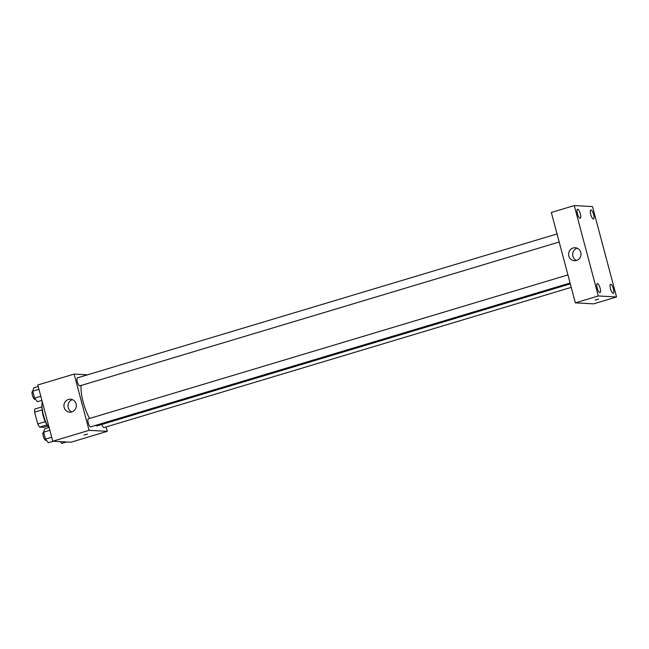 <?xml version="1.0" encoding="UTF-8"?>
<svg xmlns="http://www.w3.org/2000/svg" width="649" height="649" viewBox="0 0 649 649"><rect width="100%" height="100%" fill="white"/><g stroke="black" fill="none" stroke-linecap="round" stroke-linejoin="round"><path stroke-width="0.97" d="M45.3 421.655L37.739 423.927L34.6 412.139A11.22 3.318 73.3 0 1 34.786 409.048L41.998 406.891M47.742 426.036L43.418 427.334L39.597 427.131A11.22 3.318 73.3 0 1 37.739 423.927M47.117 424.868L39.597 427.131M47.109 424.852A11.487 3.399 -106.7 0 1 42.12 408.221M42.153 409.876L34.6 412.139M42.234 401.69A16.712 4.941 73.3 0 0 48.667 427.577M106.152 426.92L107.32 431.325L71.001 442.22L52.756 441.231L37.788 384.987L74.116 374.092L87.534 374.822M95.5 425.403A24.029 7.098 73.3 0 0 96.863 425.809A24.029 7.098 73.3 0 0 97.618 425.72L570.317 283.881M81.117 385.474A24.029 7.098 73.3 0 0 89.594 418.451M107.32 431.325L89.075 430.328L74.116 374.092M557.029 233.94L77.418 377.856A4.178 1.233 73.3 0 0 77.377 382.001A4.178 1.233 73.3 0 0 79.689 385.871A4.178 1.233 73.3 0 0 79.819 385.863L559.178 242.02M101.812 424.462A4.178 1.233 73.3 0 0 103.881 427.569A4.178 1.233 73.3 0 0 104.018 427.561L571.242 287.361M570.082 282.996L90.722 426.831A4.178 1.233 -106.7 0 1 88.337 423.189A4.178 1.233 -106.7 0 1 88.321 418.832A4.178 1.233 -106.7 0 1 88.451 418.816M89.075 430.328L52.756 441.231M71.796 411.928A6.531 6.206 93.1 0 1 63.935 405.317A6.531 6.206 93.1 0 1 76.29 404.911A6.531 6.206 93.1 0 1 71.796 411.928M87.445 434.051L84.005 435.025L87.445 434.051M71.828 411.92A6.531 6.206 93.1 0 1 72.493 399.606M593.608 303.846L575.363 302.848L551.317 212.466L574.26 205.579L592.496 206.577L616.55 296.958L593.608 303.846M616.55 296.958L598.305 295.968L575.363 302.848M598.589 299.116L595.149 300.089L598.589 299.116M598.305 295.968L574.26 205.579M580.782 252.42A6.531 6.206 93.1 0 1 574.454 260.736A6.531 6.206 93.1 0 1 568.621 253.881A6.531 6.206 93.1 0 1 580.782 252.42M577.399 213.667A4.705 1.387 73.3 0 0 580.076 218.275A4.705 1.387 73.3 0 0 580.222 218.259A4.705 1.387 73.3 0 0 580.198 213.351A4.705 1.387 73.3 0 0 577.521 209.246A4.705 1.387 73.3 0 0 577.399 213.667M597.177 287.986A4.705 1.387 73.3 0 0 599.846 292.594A4.705 1.387 73.3 0 0 600 292.569A4.705 1.387 73.3 0 0 599.976 287.669A4.705 1.387 73.3 0 0 597.291 283.556A4.705 1.387 73.3 0 0 597.177 287.986M610.466 288.708A4.705 1.387 73.3 0 0 613.143 293.316A4.705 1.387 73.3 0 0 613.289 293.299A4.705 1.387 73.3 0 0 613.264 288.391A4.705 1.387 73.3 0 0 610.587 284.286A4.705 1.387 73.3 0 0 610.466 288.708M590.695 214.389A4.705 1.387 73.3 0 0 593.364 218.997A4.705 1.387 73.3 0 0 593.511 218.981A4.705 1.387 73.3 0 0 593.494 214.073A4.705 1.387 73.3 0 0 590.809 209.968A4.705 1.387 73.3 0 0 590.695 214.389M576.515 260.484A6.531 6.206 93.1 0 1 577.18 248.169M53.177 441.255L48.359 442.699L45.479 439.113L43.629 432.153L44.659 428.778L49.089 427.448M51.693 437.248L45.479 439.113M49.843 430.287L43.629 432.153M43.653 432.234L43.394 432.307A4.178 1.233 73.3 0 0 43.353 436.452A4.178 1.233 73.3 0 0 45.665 440.33A4.178 1.233 73.3 0 0 45.795 440.314L46.322 440.16M41.893 400.392L37.455 401.723L34.575 398.137L32.726 391.177L33.756 387.802L38.186 386.479M40.79 396.271L34.575 398.137M38.94 389.311L32.726 391.177M32.75 391.258L32.491 391.339A4.178 1.233 73.3 0 0 32.45 395.476A4.178 1.233 73.3 0 0 34.762 399.354A4.178 1.233 73.3 0 0 34.892 399.338L35.419 399.184M66.466 441.977L61.655 443.421L60.219 441.636M88.321 418.832L567.932 274.916"/></g></svg>
